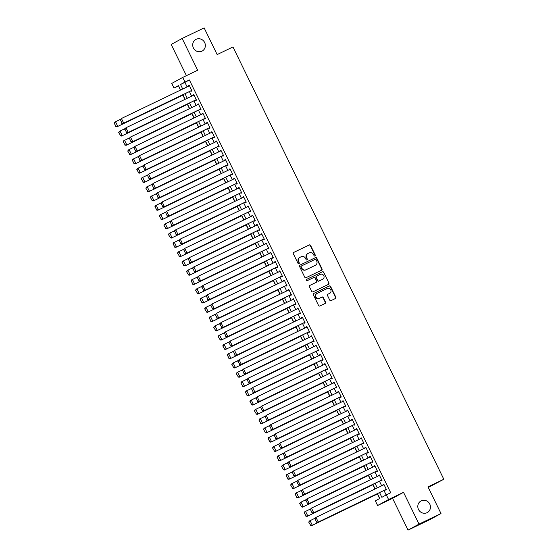 <?xml version="1.0" encoding="UTF-8"?>
<svg xmlns="http://www.w3.org/2000/svg" width="558" height="558" viewBox="0 0 558 558"><rect width="100%" height="100%" fill="white"/><g stroke="black" fill="none" stroke-linecap="round" stroke-linejoin="round"><path stroke-width="0.84" d="M315.005 256.031A0.711 0.67 61.4 0 0 315.298 255.104L310.583 245.429A1.011 0.956 61.4 0 0 309.272 244.934L293.738 252.404A1.011 0.956 61.4 0 0 293.32 253.73L298.042 263.404A0.711 0.67 61.4 0 0 298.983 263.739A0.711 0.67 61.4 0 0 299.248 262.825L298.635 261.576A3.243 3.062 61.4 0 1 299.974 257.329L301.271 256.708A3.243 3.062 61.4 0 1 305.456 258.291L306.063 259.547A0.711 0.67 61.4 0 0 307.012 259.882A0.711 0.67 61.4 0 0 307.27 258.968L306.663 257.712A3.243 3.062 61.4 0 1 308.002 253.471L309.299 252.851A3.243 3.062 61.4 0 1 313.477 254.434L314.091 255.69A0.711 0.67 61.4 0 0 315.005 256.031M314.872 256.08A0.711 0.67 61.4 0 0 315.005 255.271L310.283 245.59A1.011 0.956 61.4 0 0 308.979 245.095L293.585 252.495M298.823 263.801A0.711 0.67 61.4 0 0 298.949 262.985L298.635 261.576M306.851 259.937A0.711 0.67 61.4 0 0 306.977 259.128L306.663 257.712M421.234 500.826A6.605 6.243 61.4 0 0 420.962 500.965A6.605 6.243 61.4 0 0 418.577 509.614A6.605 6.243 61.4 0 0 427.023 512.697A6.605 6.243 61.4 0 0 427.295 512.565A6.605 6.243 61.4 0 0 429.681 503.916A6.605 6.243 61.4 0 0 421.234 500.826M196.137 39.311A6.605 6.243 61.4 0 0 195.865 39.444A6.605 6.243 61.4 0 0 193.48 48.093A6.605 6.243 61.4 0 0 201.926 51.183A6.605 6.243 61.4 0 0 202.198 51.043A6.605 6.243 61.4 0 0 204.584 42.394A6.605 6.243 61.4 0 0 196.137 39.311M329.743 300.12A1.011 0.956 61.4 0 0 331.047 300.616L335.407 298.523A1.011 0.956 61.4 0 0 335.825 297.198L330.587 286.449A1.011 0.956 61.4 0 0 329.283 285.954L313.749 293.424A1.011 0.956 61.4 0 0 313.324 294.75L318.569 305.498A1.011 0.956 61.4 0 0 319.874 305.993L325.14 303.461A1.011 0.956 61.4 0 0 325.558 302.136L323.312 297.54A1.011 0.956 61.4 0 0 322.008 297.044L319.399 298.3A2.713 2.56 61.4 0 1 315.933 297.03A2.713 2.56 61.4 0 1 317.021 293.424L327.246 288.507A2.713 2.56 61.4 0 1 330.713 289.776A2.713 2.56 61.4 0 1 329.625 293.382L327.923 294.199A1.011 0.956 61.4 0 0 327.504 295.524L329.743 300.12M441.001 513.541L430.037 519.533L408.051 530.1L419.023 524.108L441.001 513.541L427.993 486.869L443.819 479.259L232.972 46.963L217.146 54.572L204.137 27.9L182.159 38.467L197.658 70.245L182.71 77.429L184.97 82.068L189.371 79.954L390.712 492.77L386.317 494.883L388.577 499.522L377.613 505.513L375.346 500.875L379.796 498.447L377.438 493.614M419.023 524.108L403.525 492.337L388.577 499.522M321.596 270.205A1.011 0.956 61.4 0 0 322.015 268.879L316.777 258.131A1.011 0.956 61.4 0 0 315.465 257.636L299.932 265.106A1.011 0.956 61.4 0 0 299.513 266.431L304.759 277.18A1.011 0.956 61.4 0 0 306.063 277.675L321.596 270.205M323.682 272.29L328.92 283.039A1.011 0.956 61.4 0 1 328.502 284.364L312.968 291.834A1.011 0.956 61.4 0 1 311.664 291.339L309.418 286.742A1.011 0.956 61.4 0 1 309.836 285.417L316.135 282.383A1.011 0.956 61.4 0 0 316.553 281.058L315.068 278.01A1.011 0.956 61.4 0 0 313.763 277.514L307.2 280.667A0.711 0.67 61.4 0 1 306.293 280.332A0.711 0.67 61.4 0 1 306.579 279.391L322.371 271.795A1.011 0.956 61.4 0 1 323.682 272.29L328.92 283.039M182.159 38.467L171.194 44.459L186.407 75.651M191.003 90.808L191.227 91.275L191.973 90.87L189.253 85.304L188.513 85.709L188.723 86.134M195.53 100.084L195.753 100.552L196.493 100.147L193.779 94.581L193.04 94.986L193.249 95.411M200.05 109.361L200.28 109.828L201.019 109.424L198.306 103.858L197.567 104.262L197.769 104.688M204.577 118.638L204.8 119.105L205.546 118.701L202.826 113.134L202.087 113.539L202.296 113.965M209.104 127.915L209.327 128.382L210.066 127.977L207.353 122.411L206.613 122.816L206.823 123.241M213.623 137.191L213.854 137.659L214.593 137.254L211.88 131.688L211.14 132.093L211.343 132.518M218.15 146.468L218.373 146.935L219.12 146.531L216.406 140.965L215.66 141.369L215.869 141.795M222.677 155.745L222.9 156.212L223.639 155.808L220.926 150.242L220.187 150.646L220.396 151.072M227.197 165.022L227.427 165.489L228.166 165.084L225.453 159.518L224.714 159.923L224.916 160.348M231.723 174.298L231.954 174.766L232.693 174.361L229.98 168.795L229.233 169.2L229.443 169.625M236.25 183.575L236.473 184.042L237.213 183.638L234.499 178.072L233.76 178.476L233.969 178.902M240.77 192.852L241 193.319L241.74 192.915L239.026 187.349L238.287 187.753L238.489 188.179M245.297 202.129L245.527 202.596L246.266 202.191L243.553 196.625L242.807 197.03L243.016 197.455M249.824 211.405L250.047 211.873L250.793 211.468L248.073 205.902L247.334 206.307L247.543 206.732M254.35 220.682L254.574 221.149L255.313 220.745L252.6 215.179L251.86 215.583L252.063 216.009M258.87 229.959L259.1 230.426L259.84 230.022L257.126 224.456L256.38 224.86L256.589 225.286M263.397 239.236L263.62 239.703L264.366 239.298L261.646 233.732L260.907 234.137L261.116 234.562M267.924 248.519L268.147 248.98L268.886 248.575L266.173 243.009L265.434 243.414L265.643 243.839M272.444 257.796L272.674 258.256L273.413 257.852L270.7 252.286L269.953 252.69L270.163 253.116M276.97 267.073L277.193 267.533L277.94 267.129L275.22 261.562L274.48 261.967L274.689 262.393M281.497 276.349L281.72 276.81L282.46 276.405L279.746 270.839L279.007 271.244L279.216 271.669M286.017 285.626L286.247 286.087L286.986 285.682L284.273 280.116L283.534 280.521L283.736 280.946M290.544 294.903L290.767 295.363L291.513 294.959L288.793 289.393L288.054 289.797L288.263 290.223M295.07 304.18L295.294 304.64L296.033 304.236L293.32 298.669L292.58 299.074L292.79 299.5M299.59 313.457L299.82 313.917L300.56 313.512L297.846 307.946L297.107 308.351L297.309 308.776M304.117 322.733L304.347 323.194L305.087 322.789L302.373 317.223L301.627 317.628L301.836 318.053M308.644 332.01L308.867 332.47L309.606 332.066L306.893 326.5L306.154 326.904L306.363 327.33M313.164 341.287L313.394 341.747L314.133 341.343L311.42 335.776L310.68 336.181L310.883 336.607M317.69 350.564L317.921 351.024L318.66 350.619L315.947 345.053L315.2 345.458L315.409 345.883M322.217 359.84L322.44 360.301L323.18 359.896L320.466 354.33L319.727 354.735L319.936 355.16M326.737 369.117L326.967 369.577L327.706 369.173L324.993 363.607L324.254 364.011L324.456 364.437M331.264 378.394L331.494 378.854L332.233 378.45L329.52 372.884L328.774 373.288L328.983 373.714M335.79 387.67L336.014 388.131L336.76 387.726L334.04 382.16L333.3 382.565L333.51 382.99M340.317 396.947L340.54 397.408L341.28 397.003L338.566 391.437L337.827 391.842L338.029 392.267M344.837 406.224L345.067 406.684L345.807 406.28L343.093 400.714L342.347 401.118L342.556 401.544M349.364 415.501L349.587 415.961L350.333 415.557L347.613 409.99L346.874 410.395L347.083 410.821M353.891 424.778L354.114 425.238L354.853 424.833L352.14 419.267L351.401 419.672L351.61 420.097M358.41 434.054L358.641 434.515L359.38 434.11L356.667 428.544L355.927 428.949L356.13 429.374M362.937 443.331L363.16 443.791L363.907 443.387L361.186 437.821L360.447 438.225L360.656 438.651M367.464 452.608L367.687 453.068L368.426 452.664L365.713 447.098L364.974 447.502L365.183 447.928M371.984 461.885L372.214 462.345L372.953 461.94L370.24 456.374L369.501 456.779L369.703 457.204M376.51 471.161L376.734 471.622L377.48 471.217L374.76 465.651L374.02 466.056L374.23 466.481M381.037 480.438L381.26 480.898L382 480.494L379.287 474.928L378.547 475.332L378.756 475.758M189.371 79.954L184.921 82.382L187.125 86.902M189.406 91.582L191.652 96.178M193.933 100.858L196.172 105.455M198.453 110.135L200.699 114.732M202.979 119.412L205.225 124.009M207.506 128.689L209.745 133.285M212.026 137.966L214.272 142.562M216.553 147.242L218.799 151.839M221.08 156.519L223.319 161.116M225.606 165.796L227.845 170.392M230.126 175.072L232.372 179.669M234.653 184.349L236.899 188.946M239.18 193.626L241.419 198.223M243.7 202.903L245.945 207.499M248.226 212.179L250.472 216.776M252.753 221.456L254.992 226.053M257.273 230.733L259.519 235.33M261.8 240.01L264.046 244.606M266.326 249.286L268.565 253.883M270.846 258.563L273.092 263.16M275.373 267.84L277.619 272.437M279.9 277.117L282.139 281.713M284.42 286.394L286.666 290.99M288.946 295.67L291.192 300.267M293.473 304.947L295.712 309.544M298 314.224L300.239 318.82M302.52 323.5L304.766 328.097M307.046 332.777L309.285 337.374M311.573 342.054L313.812 346.651M316.093 351.331L318.339 355.927M320.62 360.608L322.866 365.204M325.147 369.884L327.386 374.481M329.666 379.161L331.912 383.758M334.193 388.438L336.439 393.034M338.72 397.715L340.959 402.311M343.24 406.991L345.486 411.588M347.767 416.268L350.012 420.865M352.293 425.545L354.532 430.141M356.813 434.822L359.059 439.418M361.34 444.098L363.586 448.695M365.867 453.375L368.106 457.972M370.386 462.652L372.632 467.248M374.913 471.929L377.159 476.525M379.44 481.205L381.679 485.802M383.967 490.482L386.157 494.974M385.557 489.715L385.787 490.175L386.527 489.771L383.813 484.205L383.074 484.609L383.276 485.035M178.56 85.855L180.436 90.117M182.871 95.111L184.963 99.394M187.397 104.388L189.483 108.671M191.917 113.665L194.01 117.947M196.444 122.941L198.536 127.224M200.971 132.218L203.056 136.501M205.49 141.495L207.583 145.778M210.017 150.772L212.11 155.054M214.544 160.048L216.63 164.331M219.064 169.325L221.156 173.608M223.591 178.602L225.683 182.885M228.117 187.879L230.203 192.161M232.637 197.155L234.73 201.438M237.164 206.432L239.256 210.715M241.691 215.709L243.776 219.991M246.211 224.986L248.303 229.268M250.737 234.262L252.83 238.545M255.264 243.539L257.357 247.822M259.791 252.816L261.876 257.099M264.311 262.093L266.403 266.375M268.837 271.369L270.93 275.652M273.364 280.646L275.45 284.929M277.884 289.923L279.976 294.206M282.411 299.2L284.503 303.482M286.938 308.476L289.023 312.759M291.457 317.753L293.55 322.036M295.984 327.03L298.077 331.312M300.511 336.307L302.596 340.589M305.031 345.583L307.123 349.866M309.557 354.86L311.65 359.143M314.084 364.137L316.17 368.42M318.604 373.414L320.697 377.696M323.131 382.69L325.223 386.973M327.658 391.967L329.743 396.25M332.177 401.244L334.27 405.526M336.704 410.521L338.797 414.803M341.231 419.797L343.323 424.08M345.758 429.074L347.843 433.357M350.278 438.351L352.37 442.634M354.804 447.628L356.897 451.91M359.331 456.904L361.417 461.187M363.851 466.181L365.943 470.464M368.378 475.458L370.47 479.74M372.904 484.735L374.99 489.017M377.424 494.011L379.635 498.538M428.279 487.448L443.819 479.259M403.525 492.337L392.56 498.329L408.051 530.1M392.56 498.329L377.613 505.513M178.4 85.946L174.005 88.059L171.745 83.421L182.71 77.429M379.566 492.595L381.867 497.317L386.317 494.883M184.97 82.068L180.527 84.495L182.731 89.015M185.012 93.695L187.251 98.292M189.539 102.972L191.778 107.568M194.058 112.249L196.304 116.845M198.585 121.525L200.824 126.122M203.112 130.802L205.351 135.399M207.632 140.079L209.878 144.675M212.159 149.356L214.405 153.952M216.685 158.632L218.924 163.229M221.205 167.909L223.451 172.506M225.732 177.186L227.978 181.782M230.259 186.463L232.498 191.059M234.779 195.739L237.024 200.336M239.305 205.016L241.551 209.613M243.832 214.293L246.071 218.889M248.352 223.57L250.598 228.166M252.879 232.846L255.125 237.443M257.405 242.123L259.644 246.72M261.925 251.4L264.171 255.996M266.452 260.677L268.698 265.273M270.979 269.953L273.218 274.55M275.506 279.23L277.745 283.827M280.025 288.507L282.271 293.103M284.552 297.784L286.791 302.38M289.079 307.06L291.318 311.657M293.599 316.337L295.845 320.934M298.125 325.614L300.371 330.21M302.652 334.891L304.891 339.487M307.172 344.167L309.418 348.764M311.699 353.444L313.945 358.041M316.226 362.721L318.465 367.317M320.745 371.998L322.991 376.594M325.272 381.274L327.518 385.871M329.799 390.551L332.038 395.148M334.319 399.828L336.565 404.424M338.846 409.105L341.091 413.701M343.372 418.381L345.611 422.978M347.892 427.658L350.138 432.255M352.419 436.935L354.665 441.531M356.946 446.212L359.185 450.808M361.472 455.488L363.711 460.085M365.992 464.765L368.238 469.362M370.519 474.042L372.758 478.638M375.046 483.319L377.285 487.915M180.604 90.04L178.448 85.632L174.005 88.059M375.157 488.941L372.911 484.337M370.631 479.664L368.392 475.06M366.111 470.387L363.865 465.784M361.584 461.11L359.338 456.507M357.057 451.834L354.818 447.23M352.537 442.557L350.291 437.953M348.011 433.28L345.765 428.677M343.484 424.003L341.245 419.4M338.964 414.727L336.718 410.123M334.437 405.45L332.191 400.846M329.911 396.173L327.672 391.57M325.384 386.896L323.145 382.293M320.864 377.62L318.618 373.016M316.337 368.343L314.098 363.739M311.81 359.066L309.571 354.463M307.291 349.789L305.045 345.186M302.764 340.513L300.518 335.909M298.237 331.236L295.998 326.632M293.717 321.959L291.471 317.356M289.19 312.682L286.945 308.079M284.664 303.406L282.425 298.802M280.144 294.129L277.898 289.525M275.617 284.852L273.371 280.249M271.09 275.575L268.851 270.972M266.571 266.299L264.325 261.695M262.044 257.022L259.798 252.418M257.517 247.745L255.278 243.142M252.997 238.468L250.751 233.865M248.47 229.192L246.224 224.588M243.944 219.915L241.705 215.311M239.417 210.638L237.178 206.035M234.897 201.361L232.651 196.758M230.37 192.085L228.124 187.481M225.844 182.808L223.605 178.204M221.324 173.531L219.078 168.928M216.797 164.254L214.551 159.651M212.27 154.978L210.031 150.374M207.75 145.701L205.504 141.097M203.224 136.424L200.978 131.821M198.697 127.147L196.458 122.544M194.177 117.871L191.931 113.267M189.65 108.594L187.404 103.99M185.123 99.317L182.885 94.714M184.921 82.382L180.527 84.495M188.513 85.709L189.274 85.346M193.04 94.986L193.8 94.623M197.567 104.262L198.327 103.9M202.087 113.539L202.847 113.176M206.613 122.816L207.374 122.453M211.14 132.093L211.901 131.73M215.66 141.369L216.42 141.007M220.187 150.646L220.947 150.283M224.714 159.923L225.474 159.56M229.233 169.2L229.994 168.837M233.76 178.476L234.52 178.114M238.287 187.753L239.047 187.39M242.807 197.03L243.567 196.667M247.334 206.307L248.094 205.944M251.86 215.583L252.621 215.221M256.38 224.86L257.14 224.497M260.907 234.137L261.667 233.774M265.434 243.414L266.194 243.051M269.953 252.69L270.714 252.328M274.48 261.967L275.24 261.604M279.007 271.244L279.767 270.881M283.534 280.521L284.294 280.158M288.054 289.797L288.814 289.435M292.58 299.074L293.341 298.711M297.107 308.351L297.867 307.988M301.627 317.628L302.387 317.265M306.154 326.904L306.914 326.542M310.68 336.181L311.441 335.818M315.2 345.458L315.961 345.095M319.727 354.735L320.487 354.372M324.254 364.011L325.014 363.649M328.774 373.288L329.534 372.925M333.3 382.565L334.061 382.202M337.827 391.842L338.587 391.479M342.347 401.118L343.107 400.756M346.874 410.395L347.634 410.032M351.401 419.672L352.161 419.309M355.927 428.949L356.688 428.586M360.447 438.225L361.207 437.863M364.974 447.502L365.734 447.139M369.501 456.779L370.261 456.416M374.02 466.056L374.781 465.693M378.547 475.332L379.307 474.97M383.074 484.609L383.834 484.246M307.709 253.632A3.243 3.062 61.4 0 0 306.363 257.873M299.681 257.496A3.243 3.062 61.4 0 0 298.342 261.737M321.45 270.274A1.011 0.956 61.4 0 0 321.722 269.04L316.477 258.298A1.011 0.956 61.4 0 0 315.172 257.803L299.786 265.203M316.058 259.714A0.711 0.67 61.4 0 0 315.137 259.372L301.508 265.929A0.711 0.67 61.4 0 0 301.208 266.857L301.857 268.175A3.243 3.062 61.4 0 0 306.035 269.758L315.361 265.28A3.243 3.062 61.4 0 0 316.7 261.039L316.058 259.714M301.18 266.103L301.208 266.089A0.711 0.67 61.4 0 0 300.915 267.017L301.208 266.857M315.326 265.294A3.243 3.062 61.4 0 1 315.061 265.441L305.742 269.926A3.243 3.062 61.4 0 1 301.557 268.335L300.915 267.017M328.355 284.434A1.011 0.956 61.4 0 0 328.627 283.199M309.683 285.508L315.842 282.543A1.011 0.956 61.4 0 0 315.926 282.501M306.454 279.474L322.371 271.795M322.677 279.244A2.713 2.56 61.4 0 0 323.766 275.638A2.713 2.56 61.4 0 0 320.299 274.369L316.693 276.105A1.011 0.956 61.4 0 0 316.274 277.431L317.767 280.479A1.011 0.956 61.4 0 0 319.071 280.974L322.378 279.405A2.713 2.56 61.4 0 0 322.601 279.286M316.616 276.147L316.4 276.266A1.011 0.956 61.4 0 0 315.981 277.591L316.274 277.431M322.378 279.405L318.778 281.134A1.011 0.956 61.4 0 1 317.467 280.639L315.981 277.591M323.382 272.457A1.011 0.956 61.4 0 0 322.078 271.962M329.548 293.424A2.713 2.56 61.4 0 1 329.325 293.543L327.769 294.289M316.728 293.585A2.713 2.56 61.4 0 0 315.633 297.191A2.713 2.56 61.4 0 0 319.099 298.46L319.399 298.3M324.993 303.531A1.011 0.956 61.4 0 0 325.258 302.296L323.019 297.7A1.011 0.956 61.4 0 0 321.715 297.205L319.099 298.46M335.267 298.593A1.011 0.956 61.4 0 0 335.532 297.358L330.287 286.617A1.011 0.956 61.4 0 0 328.983 286.121L313.596 293.522M114.181 123.262L116.064 126.345L114.181 123.262L114.76 122.139L120.458 119.349M183.017 94.993L117.027 126.778L183.038 95.027M114.481 123.102L115.506 121.735L117.766 126.373L116.064 126.345M115.764 126.506L117.027 126.778M191.743 90.403L122.955 123.534L191.764 90.445M120.109 120.019L121.435 118.491L123.695 123.13L121.993 123.109L120.409 119.858L121.993 123.109M189.483 85.765L121.435 118.491L120.409 119.858M122.955 123.534L121.693 123.269M118.708 132.539L120.584 135.622L118.708 132.539L119.286 131.416L124.985 128.626M187.544 104.269L121.546 136.054L187.558 104.304M119 132.379L120.026 131.011L122.293 135.65L120.584 135.622M120.291 135.782L121.546 136.054M123.227 141.816L125.111 144.899L123.227 141.816L123.813 140.693L129.505 137.903M192.064 113.546L126.073 145.331L192.085 113.581M123.527 141.655L124.553 140.288L126.812 144.927L125.111 144.899M124.811 145.059L126.073 145.331M127.754 151.092L129.637 154.175L127.754 151.092L128.333 149.969L134.032 147.179M196.59 122.823L130.6 154.608L196.611 122.858M128.054 150.932L129.079 149.565L131.339 154.203L129.637 154.175M129.337 154.336L130.6 154.608M132.281 160.369L134.157 163.452L132.281 160.369L132.86 159.246L138.558 156.456M201.117 132.1L135.12 163.885L201.131 132.134M132.574 160.209L133.599 158.842L135.866 163.48L134.157 163.452M133.864 163.613L135.12 163.885M196.27 99.68L127.475 132.811L196.29 99.722M124.636 129.296L125.955 127.768L128.221 132.406L126.513 132.386L124.929 129.135L126.513 132.386M194.01 95.041L125.955 127.768L124.929 129.135M127.475 132.811L126.22 132.546M200.796 108.956L132.002 142.088L200.81 108.998M129.156 138.572L130.481 137.045L132.741 141.683L131.039 141.662L129.456 138.412L131.039 141.662M198.529 104.318L130.481 137.045L129.456 138.412M132.002 142.088L130.739 141.823M205.316 118.233L136.529 151.364L205.337 118.275M133.683 147.849L135.008 146.322L137.268 150.96L135.566 150.939L133.983 147.689L135.566 150.939M203.056 113.595L135.008 146.322L133.983 147.689M136.529 151.364L135.266 151.099M209.843 127.51L141.048 160.641L209.864 127.552M138.21 157.126L139.528 155.598L141.795 160.237L140.086 160.216L138.503 156.965L140.086 160.216M207.583 122.872L139.528 155.598L138.503 156.965M141.048 160.641L139.793 160.376M136.801 169.646L138.684 172.729L136.801 169.646L137.387 168.523L143.078 165.733M205.637 141.376L139.646 173.161L205.658 141.411M137.101 169.486L138.126 168.118L140.386 172.757L138.684 172.729M138.391 172.889L139.646 173.161M214.37 136.787L145.575 169.918L214.384 136.829M142.729 166.403L144.055 164.875L146.315 169.513L144.613 169.493L143.029 166.242L144.613 169.493M212.103 132.148L144.055 164.875L143.029 166.242M145.575 169.918L144.32 169.653M141.327 178.923L143.211 182.006L141.327 178.923L141.913 177.8L147.605 175.01M210.164 150.653L144.173 182.438L210.185 150.688M141.627 178.762L142.653 177.395L144.913 182.034L143.211 182.006M142.911 182.166L144.173 182.438M218.889 146.063L150.102 179.195L218.91 146.105M147.256 175.679L148.581 174.152L150.841 178.79L149.139 178.769L147.556 175.519L149.139 178.769M216.63 141.425L148.581 174.152L147.556 175.519M150.102 179.195L148.84 178.93M145.854 188.199L147.731 191.282L145.854 188.199L146.433 187.076L152.132 184.286M214.691 159.93L148.7 191.715L214.704 159.965M146.147 188.039L147.173 186.672L149.439 191.31L147.731 191.282M147.438 191.443L148.7 191.715M223.416 155.34L154.629 188.471L223.437 155.382M151.783 184.956L153.101 183.429L155.368 188.067L153.659 188.046L152.076 184.796L153.659 188.046M221.156 150.702L153.101 183.429L152.076 184.796M154.629 188.471L153.366 188.206M150.381 197.476L152.257 200.559L150.381 197.476L150.96 196.353L156.652 193.563M219.21 169.207L153.22 200.992L219.231 169.241M150.674 197.316L151.699 195.949L153.959 200.587L152.257 200.559M151.964 200.72L153.22 200.992M227.943 164.617L159.149 197.748L227.957 164.659M156.31 194.233L157.628 192.705L159.888 197.344L158.186 197.323L156.603 194.072L158.186 197.323M225.676 159.979L157.628 192.705L156.603 194.072M159.149 197.748L157.893 197.483M154.901 206.753L156.784 209.836L154.901 206.753L155.487 205.63L161.178 202.84M223.737 178.483L157.747 210.268L223.758 178.518M155.201 206.593L156.226 205.225L158.486 209.864L156.784 209.836M156.484 209.996L157.747 210.268M159.428 216.03L161.304 219.113L159.428 216.03L160.007 214.907L165.705 212.117M228.264 187.76L162.273 219.545L228.278 187.795M159.721 215.869L160.746 214.502L163.013 219.141L161.304 219.113M161.011 219.273L162.273 219.545M163.954 225.306L165.831 228.389L163.954 225.306L164.533 224.183L170.225 221.393M232.784 197.037L166.793 228.822L232.805 197.072M164.247 225.146L165.273 223.779L167.54 228.417L165.831 228.389M165.538 228.55L166.793 228.822M168.474 234.583L170.357 237.666L168.474 234.583L169.06 233.46L174.752 230.67M237.31 206.314L171.32 238.099L237.331 206.348M168.774 234.423L169.799 233.056L172.059 237.694L170.357 237.666M170.057 237.827L171.32 238.099M173.001 243.86L174.877 246.943L173.001 243.86L173.58 242.737L179.278 239.947M241.837 215.59L175.847 247.375L241.851 215.625M173.294 243.7L174.326 242.332L176.586 246.971L174.877 246.943M174.584 247.103L175.847 247.375M177.528 253.137L179.404 256.22L177.528 253.137L178.107 252.014L183.805 249.224M246.357 224.867L180.367 256.652L246.378 224.902M177.821 252.976L178.846 251.609L181.113 256.248L179.404 256.22M179.111 256.38L180.367 256.652M182.048 262.413L183.931 265.496L182.048 262.413L182.633 261.29L188.325 258.5M250.884 234.144L184.893 265.929L250.905 234.179M182.347 262.253L183.373 260.886L185.633 265.524L183.931 265.496M183.631 265.657L184.893 265.929M186.574 271.69L188.458 274.773L186.574 271.69L187.153 270.567L192.852 267.777M255.411 243.421L189.42 275.206L255.431 243.455M186.874 271.53L187.9 270.163L190.159 274.801L188.458 274.773M188.158 274.934L189.42 275.206M191.101 280.967L192.977 284.05L191.101 280.967L191.68 279.844L197.379 277.054M259.93 252.697L193.94 284.482L259.951 252.732M191.394 280.807L192.419 279.439L194.686 284.078L192.977 284.05M192.684 284.21L193.94 284.482M195.621 290.244L197.504 293.327L195.621 290.244L196.207 289.121L201.898 286.331M264.457 261.974L198.467 293.759L264.478 262.009M195.921 290.083L196.946 288.716L199.206 293.355L197.504 293.327M197.204 293.487L198.467 293.759M200.148 299.52L202.031 302.603L200.148 299.52L200.727 298.397L206.425 295.607M268.984 271.251L202.993 303.036L269.005 271.286M200.448 299.36L201.473 297.993L203.733 302.631L202.031 302.603M201.731 302.764L202.993 303.036M204.674 308.797L206.551 311.88L204.674 308.797L205.253 307.674L210.952 304.884M273.511 280.528L207.513 312.313L273.525 280.562M204.967 308.637L205.993 307.27L208.26 311.908L206.551 311.88M206.258 312.041L207.513 312.313M232.463 173.894L163.675 207.025L232.484 173.936M160.83 203.51L162.155 201.982L164.415 206.62L162.713 206.6L161.129 203.349L162.713 206.6M230.203 169.255L162.155 201.982L161.129 203.349M163.675 207.025L162.413 206.76M236.99 183.17L168.202 216.302L237.011 183.212M165.356 212.786L166.675 211.259L168.941 215.897L167.233 215.876L165.649 212.626L167.233 215.876M234.73 178.532L166.675 211.259L165.649 212.626M168.202 216.302L166.94 216.037M241.516 192.447L172.722 225.578L241.53 192.489M169.883 222.063L171.201 220.536L173.468 225.174L171.759 225.153L170.176 221.903L171.759 225.153M239.249 187.809L171.201 220.536L170.176 221.903M172.722 225.578L171.466 225.313M246.036 201.724L177.249 234.855L246.057 201.766M174.403 231.34L175.728 229.812L177.988 234.451L176.286 234.43L174.703 231.179L176.286 234.43M243.776 197.086L175.728 229.812L174.703 231.179M177.249 234.855L175.986 234.59M250.563 211.001L181.775 244.132L250.584 211.043M178.93 240.617L180.255 239.089L182.515 243.727L180.806 243.706L179.223 240.456L180.806 243.706M248.303 206.362L180.255 239.089L179.223 240.456M181.775 244.132L180.513 243.867M255.09 220.277L186.295 253.409L255.111 220.319M183.456 249.893L184.775 248.366L187.042 253.004L185.333 252.983L183.749 249.733L185.333 252.983M252.823 215.639L184.775 248.366L183.749 249.733M186.295 253.409L185.04 253.144M259.609 229.554L190.822 262.685L259.63 229.596M187.976 259.17L189.301 257.643L191.561 262.281L189.859 262.26L188.276 259.01L189.859 262.26M257.35 224.916L189.301 257.643L188.276 259.01M190.822 262.685L189.56 262.42M264.136 238.831L195.349 271.962L264.157 238.873M192.503 268.447L193.828 266.919L196.088 271.558L194.386 271.537L192.796 268.286L194.386 271.537M261.876 234.193L193.828 266.919L192.796 268.286M195.349 271.962L194.086 271.697M268.663 248.108L199.869 281.239L268.684 248.15M197.03 277.724L198.348 276.196L200.615 280.834L198.906 280.814L197.323 277.563L198.906 280.814M266.396 243.469L198.348 276.196L197.323 277.563M199.869 281.239L198.613 280.974M273.19 257.384L204.395 290.516L273.204 257.426M201.55 287L202.875 285.473L205.135 290.111L203.433 290.09L201.85 286.84L203.433 290.09M270.923 252.746L202.875 285.473L201.85 286.84M204.395 290.516L203.133 290.251M277.71 266.661L208.922 299.792L277.731 266.703M206.076 296.277L207.402 294.75L209.662 299.388L207.96 299.367L206.376 296.117L207.96 299.367M275.45 262.023L207.402 294.75L206.376 296.117M208.922 299.792L207.66 299.527M282.236 275.938L213.442 309.069L282.257 275.98M210.603 305.554L211.921 304.026L214.188 308.665L212.479 308.644L210.896 305.393L212.479 308.644M279.976 271.3L211.921 304.026L210.896 305.393M213.442 309.069L212.186 308.804M209.194 318.074L211.077 321.157L209.194 318.074L209.78 316.951L215.472 314.161M278.03 289.804L212.04 321.589L278.051 289.839M209.494 317.914L210.519 316.546L212.779 321.185L211.077 321.157M210.778 321.317L212.04 321.589M213.721 327.351L215.604 330.434L213.721 327.351L214.3 326.228L219.998 323.438M282.557 299.081L216.567 330.866L282.578 299.116M214.021 327.19L215.046 325.823L217.306 330.462L215.604 330.434M215.304 330.594L216.567 330.866M218.248 336.627L220.124 339.71L218.248 336.627L218.827 335.504L224.525 332.714M287.084 308.358L221.087 340.143L287.098 308.393M218.541 336.467L219.566 335.1L221.833 339.738L220.124 339.71M219.831 339.871L221.087 340.143M222.768 345.904L224.651 348.987L222.768 345.904L223.353 344.781L229.045 341.991M291.604 317.635L225.613 349.42L291.625 317.669M223.067 345.744L224.093 344.377L226.353 349.015L224.651 348.987M224.358 349.148L225.613 349.42M286.763 285.215L217.969 318.346L286.777 285.257M215.123 314.831L216.448 313.303L218.708 317.941L217.006 317.921L215.423 314.67L217.006 317.921M284.496 280.576L216.448 313.303L215.423 314.67M217.969 318.346L216.706 318.081M291.283 294.491L222.496 327.623L291.304 294.533M219.65 324.107L220.975 322.58L223.235 327.218L221.533 327.197L219.95 323.947L221.533 327.197M289.023 289.853L220.975 322.58L219.95 323.947M222.496 327.623L221.233 327.358M295.81 303.768L227.015 336.899L295.831 303.81M224.176 333.384L225.495 331.857L227.762 336.495L226.053 336.474L224.469 333.224L226.053 336.474M293.55 299.13L225.495 331.857L224.469 333.224M227.015 336.899L225.76 336.634M300.337 313.045L231.542 346.176L300.35 313.087M228.696 342.661L230.022 341.133L232.281 345.772L230.58 345.751L228.996 342.5L230.58 345.751M298.07 308.407L230.022 341.133L228.996 342.5M231.542 346.176L230.287 345.911M227.294 355.181L229.178 358.264L227.294 355.181L227.88 354.058L233.572 351.268M296.131 326.911L230.14 358.696L296.152 326.946M227.594 355.021L228.62 353.653L230.879 358.292L229.178 358.264M228.878 358.424L230.14 358.696M304.856 322.322L236.069 355.453L304.877 322.364M233.223 351.938L234.548 350.41L236.808 355.048L235.106 355.028L233.523 351.777L235.106 355.028M302.596 317.683L234.548 350.41L233.523 351.777M236.069 355.453L234.806 355.188M231.821 364.458L233.697 367.541L231.821 364.458L232.4 363.335L238.099 360.545M300.657 336.188L234.667 367.973L300.671 336.223M232.114 364.297L233.139 362.93L235.406 367.569L233.697 367.541M233.404 367.701L234.667 367.973M309.383 331.598L240.596 364.73L309.404 331.64M237.75 361.214L239.068 359.687L241.335 364.325L239.626 364.304L238.043 361.054L239.626 364.304M307.123 326.96L239.068 359.687L238.043 361.054M240.596 364.73L239.333 364.465M236.348 373.734L238.224 376.817L236.348 373.734L236.927 372.611L242.618 369.821M305.177 345.465L239.187 377.25L305.198 345.5M236.641 373.574L237.666 372.207L239.926 376.845L238.224 376.817M237.931 376.978L239.187 377.25M313.91 340.875L245.115 374.006L313.924 340.917M242.277 370.491L243.595 368.964L245.855 373.602L244.153 373.581L242.57 370.331L244.153 373.581M311.643 336.237L243.595 368.964L242.57 370.331M245.115 374.006L243.86 373.741M240.868 383.011L242.751 386.094L240.868 383.011L241.454 381.888L247.145 379.098M309.704 354.742L243.713 386.527L309.725 354.776M241.168 382.851L242.193 381.484L244.453 386.122L242.751 386.094M242.451 386.255L243.713 386.527M318.43 350.152L249.642 383.283L318.451 350.194M246.796 379.768L248.122 378.24L250.382 382.879L248.68 382.858L247.096 379.607L248.68 382.858M316.17 345.514L248.122 378.24L247.096 379.607M249.642 383.283L248.38 383.018M245.394 392.288L247.271 395.371L245.394 392.288L245.973 391.165L251.672 388.375M314.231 364.018L248.24 395.803L314.245 364.053M245.687 392.128L246.72 390.76L248.98 395.399L247.271 395.371M246.978 395.531L248.24 395.803M322.956 359.429L254.169 392.56L322.977 359.471M251.323 389.045L252.641 387.517L254.908 392.155L253.199 392.135L251.616 388.884L253.199 392.135M320.697 354.79L252.641 387.517L251.616 388.884M254.169 392.56L252.907 392.295M249.921 401.565L251.798 404.648L249.921 401.565L250.5 400.442L256.192 397.652M318.751 373.295L252.76 405.08L318.771 373.33M250.214 401.404L251.239 400.037L253.506 404.676L251.798 404.648M251.505 404.808L252.76 405.08M327.483 368.705L258.689 401.837L327.497 368.747M255.85 398.321L257.168 396.794L259.435 401.432L257.726 401.411L256.143 398.161L257.726 401.411M325.216 364.067L257.168 396.794L256.143 398.161M258.689 401.837L257.433 401.572M254.441 410.841L256.324 413.924L254.441 410.841L255.027 409.718L260.719 406.928M323.277 382.572L257.287 414.357L323.298 382.607M254.741 410.681L255.766 409.314L258.026 413.952L256.324 413.924M256.024 414.085L257.287 414.357M332.003 377.982L263.216 411.113L332.024 378.024M260.37 407.605L261.695 406.071L263.955 410.709L262.253 410.688L260.67 407.438L262.253 410.688M329.743 373.344L261.695 406.071L260.67 407.438M263.216 411.113L261.953 410.848M258.968 420.118L260.851 423.201L258.968 420.118L259.547 418.995L265.245 416.205M327.804 391.849L261.814 423.634L327.825 391.883M259.261 419.958L260.293 418.591L262.553 423.229L260.851 423.201M260.551 423.362L261.814 423.634M336.53 387.259L267.742 420.39L336.551 387.301M264.897 416.882L266.222 415.347L268.482 419.986L266.773 419.965L265.19 416.714L266.773 419.965M334.27 382.621L266.222 415.347L265.19 416.714M267.742 420.39L266.48 420.125M263.495 429.395L265.371 432.478L263.495 429.395L264.074 428.272L269.772 425.482M332.324 401.125L266.333 432.91L332.345 401.16M263.788 429.235L264.813 427.867L267.08 432.506L265.371 432.478M265.078 432.638L266.333 432.91M341.057 396.536L272.262 429.667L341.077 396.578M269.423 426.159L270.742 424.624L273.008 429.262L271.3 429.241L269.716 425.991L271.3 429.241M338.79 391.897L270.742 424.624L269.716 425.991M272.262 429.667L271.007 429.402M268.014 438.672L269.898 441.755L268.014 438.672L268.6 437.549L274.292 434.759M336.851 410.402L270.86 442.187L336.872 410.437M268.314 438.511L269.34 437.144L271.6 441.783L269.898 441.755M269.598 441.915L270.86 442.187M345.576 405.812L276.789 438.944L345.597 405.854M273.943 435.435L275.268 433.901L277.528 438.539L275.826 438.518L274.243 435.268L275.826 438.518M343.316 401.174L275.268 433.901L274.243 435.268M276.789 438.944L275.526 438.679M272.541 447.948L274.424 451.031L272.541 447.948L273.12 446.825L278.819 444.035M341.377 419.679L275.387 451.464L341.398 419.714M272.841 447.788L273.866 446.421L276.126 451.059L274.424 451.031M274.124 451.192L275.387 451.464M350.103 415.089L281.316 448.22L350.124 415.131M278.47 444.712L279.795 443.178L282.055 447.816L280.353 447.795L278.77 444.545L280.353 447.795M347.843 410.451L279.795 443.178L278.77 444.545M281.316 448.22L280.053 447.955M277.068 457.225L278.944 460.308L277.068 457.225L277.647 456.102L283.345 453.312M345.904 428.956L279.907 460.741L345.918 428.99M277.361 457.065L278.386 455.698L280.653 460.336L278.944 460.308M278.651 460.469L279.907 460.741M354.63 424.366L285.836 457.497L354.651 424.408M282.997 453.989L284.315 452.454L286.582 457.093L284.873 457.072L283.29 453.821L284.873 457.072M352.37 419.728L284.315 452.454L283.29 453.821M285.836 457.497L284.58 457.232M281.588 466.502L283.471 469.585L281.588 466.502L282.174 465.379L287.865 462.589M350.424 438.232L284.434 470.017L350.445 438.267M281.888 466.342L282.913 464.974L285.173 469.613L283.471 469.585M283.171 469.745L284.434 470.017M359.157 433.643L290.362 466.774L359.171 433.685M287.516 463.266L288.842 461.731L291.102 466.369L289.4 466.349L287.816 463.098L289.4 466.349M356.89 429.004L288.842 461.731L287.816 463.098M290.362 466.774L289.1 466.509M286.115 475.779L287.998 478.862L286.115 475.779L286.693 474.656L292.392 471.866M354.951 447.509L288.96 479.294L354.972 447.544M286.414 475.618L287.44 474.251L289.7 478.89L287.998 478.862M287.698 479.022L288.96 479.294M363.676 442.919L294.889 476.051L363.697 442.961M292.043 472.542L293.369 471.008L295.628 475.646L293.926 475.625L292.343 472.375L293.926 475.625M361.417 438.281L293.369 471.008L292.343 472.375M294.889 476.051L293.627 475.786M290.641 485.055L292.518 488.138L290.641 485.055L291.22 483.932L296.919 481.142M359.478 456.786L293.48 488.571L359.491 456.821M290.934 484.895L291.96 483.528L294.226 488.166L292.518 488.138M292.225 488.299L293.48 488.571M368.203 452.196L299.409 485.327L368.224 452.238M296.57 481.819L297.888 480.285L300.155 484.923L298.446 484.902L296.863 481.652L298.446 484.902M365.943 447.558L297.888 480.285L296.863 481.652M299.409 485.327L298.153 485.062M295.161 494.332L297.044 497.415L295.161 494.332L295.747 493.209L301.439 490.419M363.997 466.063L298.007 497.848L364.018 466.097M295.461 494.172L296.486 492.805L298.746 497.443L297.044 497.415M296.744 497.576L298.007 497.848M372.73 461.473L303.936 494.604L372.744 461.515M301.09 491.096L302.415 489.561L304.675 494.2L302.973 494.179L301.39 490.928L302.973 494.179M370.463 456.835L302.415 489.561L301.39 490.928M303.936 494.604L302.673 494.339M299.688 503.609L301.571 506.692L299.688 503.609L300.267 502.486L305.965 499.696M368.524 475.339L302.534 507.124L368.545 475.374M299.988 503.449L301.013 502.081L303.273 506.72L301.571 506.692M301.271 506.852L302.534 507.124M377.25 470.75L308.462 503.881L377.271 470.792M305.617 500.373L306.942 498.838L309.202 503.476L307.5 503.455L305.917 500.205L307.5 503.455M374.99 466.111L306.942 498.838L305.917 500.205M308.462 503.881L307.2 503.616M304.215 512.886L306.091 515.969L304.215 512.886L304.794 511.763L310.492 508.973M373.051 484.616L307.06 516.401L373.065 484.651M304.508 512.725L305.533 511.358L307.8 515.997L306.091 515.969M305.798 516.129L307.06 516.401M381.777 480.026L312.982 513.158L381.798 480.068M310.143 509.649L311.462 508.115L313.729 512.753L312.02 512.732L310.436 509.482L312.02 512.732M379.517 475.388L311.462 508.115L310.436 509.482M312.982 513.158L311.727 512.893M308.741 522.162L310.618 525.245L308.741 522.162L309.32 521.039L315.012 518.249M377.571 493.893L311.58 525.678L377.592 493.928M309.034 522.002L310.06 520.635L312.32 525.273L310.618 525.245M310.325 525.406L311.58 525.678M386.303 489.303L317.509 522.434L386.317 489.345M314.663 518.926L315.988 517.392L318.248 522.03L316.546 522.009L314.963 518.759L316.546 522.009M384.037 484.665L315.988 517.392L314.963 518.759M317.509 522.434L316.253 522.169"/></g></svg>
